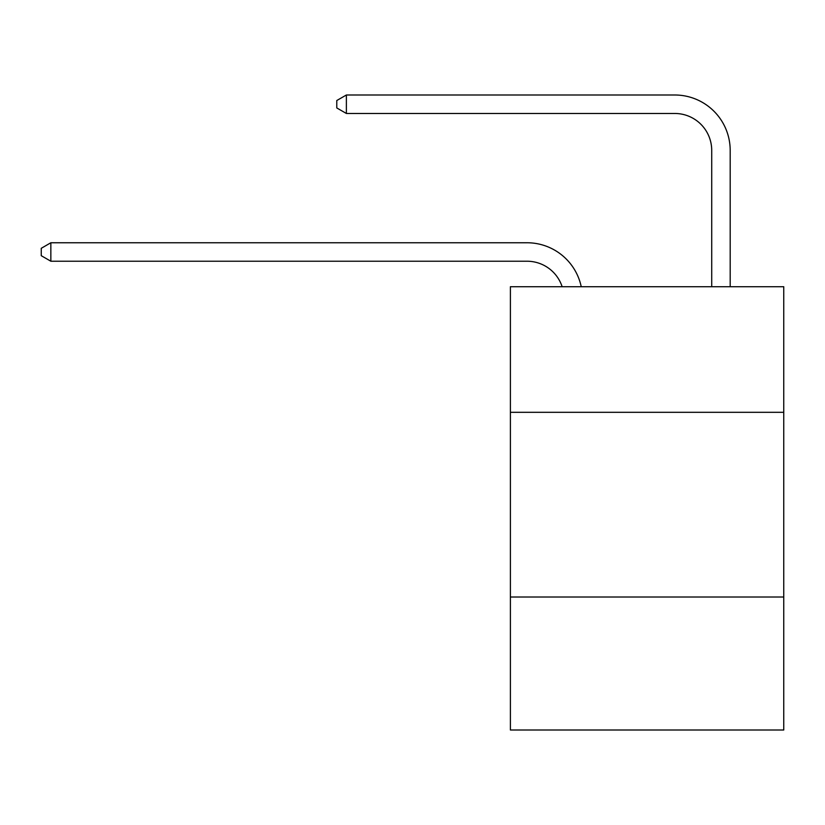 <?xml version="1.0" encoding="UTF-8"?>
<svg xmlns="http://www.w3.org/2000/svg" width="825" height="825" viewBox="0 0 825 825"><rect width="100%" height="100%" fill="white"/><g stroke="black" fill="none" stroke-linecap="round" stroke-linejoin="round"><path stroke-width="1.24" d="M783.75 412.314L783.75 286.718L510.397 286.718L510.397 412.314L783.75 412.314L783.75 730.001L510.397 730.001L510.397 412.314M783.75 597.022L510.397 597.022M527.01 261.226A36.939 36.939 -37.8 0 1 562.134 286.718A36.939 36.939 -37.8 0 0 527.01 261.226A36.939 36.939 -37.8 0 1 562.134 286.718A36.939 36.939 -37.8 0 0 527.01 261.226A36.939 36.939 -37.8 0 1 562.134 286.718A36.939 36.939 -37.8 0 0 527.01 261.226A36.939 36.939 -37.8 0 1 562.134 286.718A36.939 36.939 -37.8 0 0 527.01 261.226A36.939 36.939 -37.8 0 1 562.134 286.718A36.939 36.939 -37.8 0 0 527.01 261.226A36.939 36.939 -37.8 0 1 562.134 286.718A36.939 36.939 -37.8 0 0 527.01 261.226A36.939 36.939 -37.8 0 1 562.134 286.718A36.939 36.939 -37.8 0 0 527.01 261.226A36.939 36.939 -37.8 0 1 562.134 286.718A36.939 36.939 -37.8 0 0 527.01 261.226A36.939 36.939 -37.8 0 1 562.134 286.718A36.939 36.939 -37.8 0 0 527.01 261.226A36.939 36.939 -37.8 0 1 562.134 286.718A36.939 36.939 -37.8 0 0 527.01 261.226A36.939 36.939 -37.8 0 1 562.134 286.718A36.939 36.939 -37.8 0 0 527.01 261.226A36.939 36.939 -37.8 0 1 562.134 286.718A36.939 36.939 -37.8 0 0 527.01 261.226A36.939 36.939 -37.8 0 1 562.134 286.718A36.939 36.939 -37.8 0 0 527.01 261.226A36.939 36.939 -37.8 0 1 562.134 286.718A36.939 36.939 -37.8 0 0 527.01 261.226A36.939 36.939 -37.8 0 1 562.134 286.718A36.939 36.939 -37.8 0 0 527.01 261.226A36.939 36.939 -37.8 0 1 562.134 286.718A36.939 36.939 -37.8 0 0 527.01 261.226A36.939 36.939 -37.8 0 1 562.134 286.718A36.939 36.939 -37.8 0 0 527.01 261.226A36.939 36.939 -37.8 0 1 562.134 286.718A36.939 36.939 -37.8 0 0 527.01 261.226A36.939 36.939 -37.8 0 1 562.134 286.718A36.939 36.939 -37.8 0 0 527.01 261.226A36.939 36.939 -37.8 0 1 562.134 286.718A36.939 36.939 -37.8 0 0 527.01 261.226A36.939 36.939 -37.8 0 1 562.134 286.718A36.939 36.939 -37.8 0 0 527.01 261.226A36.939 36.939 -37.8 0 1 562.134 286.718A36.939 36.939 -37.8 0 0 527.01 261.226A36.939 36.939 -37.8 0 1 562.134 286.718A36.939 36.939 -37.8 0 0 527.01 261.226A36.939 36.939 -37.8 0 1 562.134 286.718A36.939 36.939 -37.8 0 0 527.01 261.226A36.939 36.939 -37.8 0 1 562.134 286.718A36.939 36.939 -37.8 0 0 527.01 261.226A36.939 36.939 -37.8 0 1 562.134 286.718A36.939 36.939 -37.8 0 0 527.01 261.226A36.939 36.939 -37.8 0 1 562.134 286.718A36.939 36.939 -24.9 0 0 527.01 261.226L50.851 261.226L41.25 255.688L41.25 248.304L50.851 242.756L527.01 242.756A55.409 55.409 142.2 0 1 581.233 286.718M711.717 286.718L711.717 150.408A36.939 36.939 22.4 0 0 674.778 113.468L346.376 113.468L336.775 107.931L336.775 100.537L346.376 94.999L674.778 94.999A55.409 55.409 51.7 0 1 730.187 150.408L730.187 286.718M711.717 150.408A36.939 36.939 -128.3 0 0 674.778 113.468A36.939 36.939 -128.3 0 1 711.717 150.408A36.939 36.939 -128.3 0 0 674.778 113.468A36.939 36.939 -128.3 0 1 711.717 150.408A36.939 36.939 -128.3 0 0 674.778 113.468A36.939 36.939 -128.3 0 1 711.717 150.408A36.939 36.939 -128.3 0 0 674.778 113.468A36.939 36.939 -128.3 0 1 711.717 150.408A36.939 36.939 -128.3 0 0 674.778 113.468A36.939 36.939 -128.3 0 1 711.717 150.408A36.939 36.939 -128.3 0 0 674.778 113.468A36.939 36.939 -128.3 0 1 711.717 150.408A36.939 36.939 -128.3 0 0 674.778 113.468A36.939 36.939 -128.3 0 1 711.717 150.408A36.939 36.939 -128.3 0 0 674.778 113.468A36.939 36.939 -128.3 0 1 711.717 150.408A36.939 36.939 -128.3 0 0 674.778 113.468A36.939 36.939 -128.3 0 1 711.717 150.408A36.939 36.939 -128.3 0 0 674.778 113.468A36.939 36.939 -128.3 0 1 711.717 150.408A36.939 36.939 -128.3 0 0 674.778 113.468A36.939 36.939 -128.3 0 1 711.717 150.408A36.939 36.939 -128.3 0 0 674.778 113.468A36.939 36.939 -128.3 0 1 711.717 150.408A36.939 36.939 -128.3 0 0 674.778 113.468A36.939 36.939 -128.3 0 1 711.717 150.408A36.939 36.939 -128.3 0 0 674.778 113.468A36.939 36.939 -128.3 0 1 711.717 150.408A36.939 36.939 -128.3 0 0 674.778 113.468A36.939 36.939 -128.3 0 1 711.717 150.408A36.939 36.939 -128.3 0 0 674.778 113.468A36.939 36.939 -128.3 0 1 711.717 150.408A36.939 36.939 -128.3 0 0 674.778 113.468A36.939 36.939 -128.3 0 1 711.717 150.408A36.939 36.939 -128.3 0 0 674.778 113.468A36.939 36.939 -128.3 0 1 711.717 150.408A36.939 36.939 -128.3 0 0 674.778 113.468A36.939 36.939 -128.3 0 1 711.717 150.408A36.939 36.939 -128.3 0 0 674.778 113.468A36.939 36.939 -128.3 0 1 711.717 150.408A36.939 36.939 -128.3 0 0 674.778 113.468A36.939 36.939 -128.3 0 1 711.717 150.408A36.939 36.939 -128.3 0 0 674.778 113.468A36.939 36.939 -128.3 0 1 711.717 150.408A36.939 36.939 -128.3 0 0 674.778 113.468A36.939 36.939 -128.3 0 1 711.717 150.408A36.939 36.939 -128.3 0 0 674.778 113.468A36.939 36.939 -128.3 0 1 711.717 150.408A36.939 36.939 -128.3 0 0 674.778 113.468A36.939 36.939 -128.3 0 1 711.717 150.408A36.939 36.939 -128.3 0 0 674.778 113.468A36.939 36.939 -128.3 0 1 711.717 150.408A36.939 36.939 -128.3 0 0 674.778 113.468M50.851 242.756L50.851 261.226M346.376 94.999L346.376 113.468"/></g></svg>
